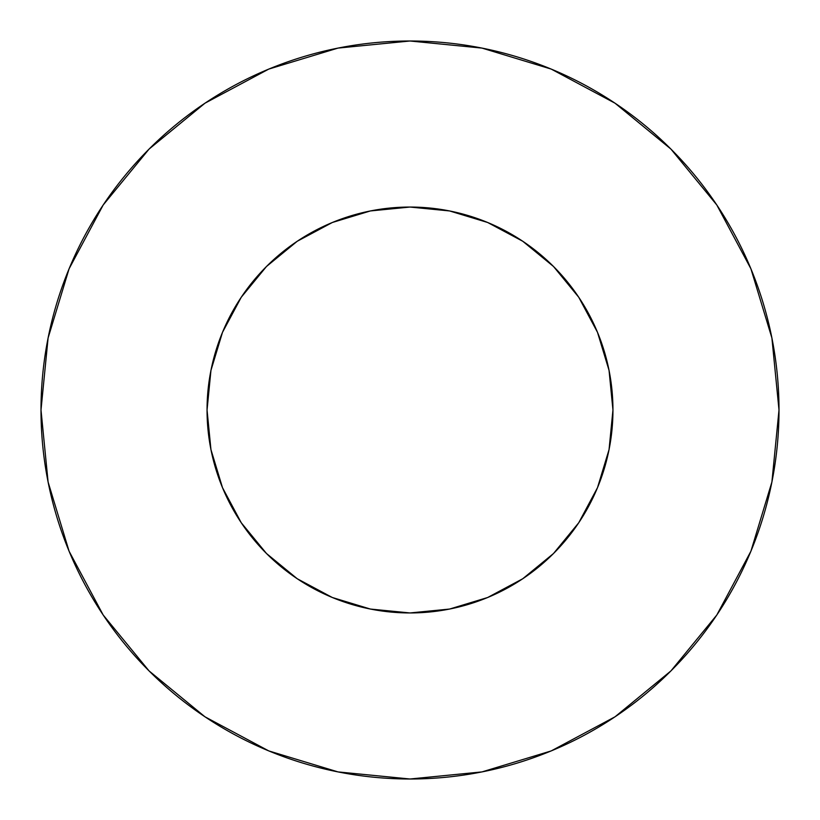<?xml version="1.0" encoding="UTF-8"?>
<svg xmlns="http://www.w3.org/2000/svg" width="820" height="820" viewBox="0 0 820 820"><rect width="100%" height="100%" fill="white"/><g stroke="black" fill="none" stroke-linecap="round" stroke-linejoin="round"><path stroke-width="1.23" d="M207.05 410A202.95 202.95 0 0 1 410 207.05A202.95 202.95 0 0 1 612.95 410A202.95 202.95 0 0 1 410 612.95A202.95 202.95 0 0 1 207.05 410L210.945 449.596L222.497 487.664L241.254 522.75L266.49 553.51L297.25 578.746L332.336 597.503L370.404 609.055L410 612.95L449.596 609.055L487.664 597.503L522.75 578.746L553.51 553.51L578.746 522.75L597.503 487.664L609.055 449.596L612.95 410L609.055 370.404L597.503 332.336L578.746 297.25L553.51 266.49L522.75 241.254L487.664 222.497L449.596 210.945L410 207.05L370.404 210.945L332.336 222.497L297.25 241.254L266.49 266.49L241.254 297.25L222.497 332.336L210.945 370.404L207.05 410M779 410A369 369 0 0 0 410 41A369 369 0 0 0 41 410A369 369 0 0 1 410 41A369 369 0 0 1 779 410A369 369 0 0 1 410 779A369 369 0 0 1 41 410A369 369 0 0 0 410 779A369 369 0 0 0 779 410L771.907 338.014L750.915 268.786L716.813 204.99L670.924 149.076L615.01 103.187L551.214 69.085L481.986 48.093L410 41L338.014 48.093L268.786 69.085L204.99 103.187L149.076 149.076L103.187 204.99L69.085 268.786L48.093 338.014L41 410L48.093 481.986L69.085 551.214L103.187 615.01L149.076 670.924L204.99 716.813L268.786 750.915L338.014 771.907L410 779L481.986 771.907L551.214 750.915L615.01 716.813L670.924 670.924L716.813 615.01L750.915 551.214L771.907 481.986L779 410M716.813 204.99L670.924 149.076L615.102 103.258M204.99 103.187L149.076 149.076L103.258 204.897M103.187 615.01L149.076 670.924L204.897 716.741M615.01 716.813L670.924 670.924L716.741 615.102"/></g></svg>
